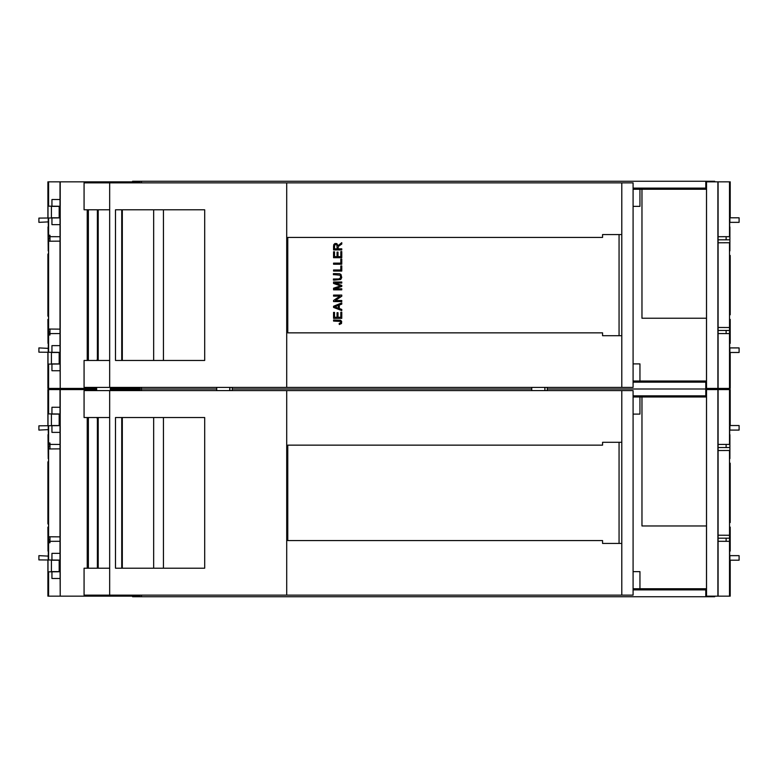 <?xml version="1.0" encoding="UTF-8"?>
<svg xmlns="http://www.w3.org/2000/svg" width="778" height="778" viewBox="0 0 778 778"><rect width="100%" height="100%" fill="white"/><g stroke="black" fill="none" stroke-linecap="round" stroke-linejoin="round"><path stroke-width="1.17" d="M141.479 387.405L141.479 389L216.702 389L132.581 389L132.581 389.574M232.223 389L531.734 389L232.223 389M633.088 395.846L705.792 395.846L705.792 389L547.255 389L714.7 389L714.7 389.574M714.7 596.162L714.7 596.736L132.581 596.736L132.581 596.162M132.581 388.426L132.581 389L141.479 389L141.479 390.595M706.531 395.846L705.792 395.846M633.088 589.889L705.792 589.889L705.792 596.736M706.531 589.889L705.792 589.889M705.792 592.165L706.531 592.165M705.792 393.561L706.531 393.561M141.479 595.141L141.479 596.736M703.74 396.994L703.74 395.846M680.906 396.994L680.906 395.846M703.74 589.889L703.74 588.742M680.906 589.889L680.906 588.742M286.712 595.141L286.712 390.595L109.669 390.595L109.669 568.203L84.073 568.203L84.073 595.141L633.088 595.141L633.088 390.595L621.797 390.595L621.797 595.141M109.669 568.203L109.669 595.141M204.692 568.203L115.494 568.203L115.494 417.533L204.692 417.533L204.692 568.203M286.712 390.595L621.797 390.595M109.669 390.595L84.073 390.595L84.073 417.533L98.213 417.533L98.213 568.203M121.738 417.533L121.738 568.203L121.738 417.533M163.448 417.533L163.448 568.203M135.547 417.533L122.311 417.533L122.311 568.203L135.547 568.203M96.628 389.574L60.217 389.574L60.217 596.162L60.013 553.362L51.941 553.362L51.941 560.024L38.9 559.907L38.9 555.648L48.226 556.105L48.226 559.995M60.052 451.921L60.013 407.264L51.941 407.264L51.941 413.925L48.606 413.896L48.606 389.574L60.013 389.574L60.013 407.264M60.013 571.742L48.003 571.84L48.003 559.995M60.013 578.472L51.941 578.472L51.941 571.811M51.426 560.209L59.186 560.209L59.186 571.626L51.426 571.626L51.426 560.209M60.013 560.092L51.941 560.024M48.226 425.741L38.9 425.819L38.9 430.088L48.226 429.631L48.226 425.741L51.941 425.712L51.941 432.374L60.013 432.374M60.013 425.644L51.941 425.712M60.013 413.993L51.941 413.925M48.606 413.896L48.003 413.896L48.003 425.741M51.426 414.11L51.426 425.527L59.186 425.527L59.186 414.11L51.426 414.11M48.226 458.621L48.158 434.659M48.003 434.659L48.207 458.621M48.586 460.771L47.905 462.054L48.158 463.192L48.586 461.335L48.372 495.722M48.586 460.955L48.003 462.054M48.226 490.014L48.207 462.054M48.586 524.965L47.905 523.682L47.905 462.054M47.905 523.682L48.207 490.014M48.586 524.78L48.003 523.682M48.226 527.105L48.567 542.791L48.226 551.534L47.905 527.105L48.003 551.077M60.013 553.362L60.013 448.867L48.606 448.964L48.586 446.134L48.586 539.601L49.967 539.601M48.226 551.077L48.207 527.105M48.586 523.886L48.586 461.811M48.586 524.498L48.158 523.682M48.586 461.636L48.372 523.682M48.372 490.014L48.586 461.607M48.586 461.237L48.158 462.054M48.586 524.362L48.226 523.682M48.207 523.682L48.586 524.401M60.023 451.921L60.013 448.867M48.353 490.014L48.353 495.722M60.013 596.162L48.606 596.162L48.606 571.84M139.914 595.141L139.914 596.162L60.217 596.162M139.914 390.595L139.914 389.574L110.32 389.574M47.905 425.741L47.905 389.574L48.606 389.574M47.905 559.995L47.905 596.162L48.606 596.162M49.967 445.133L48.576 444.219M49.967 444.219L49.102 444.219M49.967 541.517L48.576 541.517M49.967 540.603L49.102 541.517M60.013 536.869L48.606 536.771L48.606 448.964M48.226 429.631L48.606 442.983L49.967 442.983L49.967 448.77M60.013 541.293L49.967 541.332L49.967 536.966M49.967 446.134L48.586 446.134M48.606 442.983L48.606 425.741M48.606 536.771L48.586 539.601M48.606 559.995L48.606 542.752L48.226 556.105M60.013 444.442L49.967 444.403M48.606 542.752L49.967 542.752L49.967 541.332M729.89 434.659L729.89 458.621L729.91 434.659M726.127 447.545L726.127 444.413M729.511 541.517L729.89 551.077L729.91 527.105L730.211 551.077L730.211 527.105L729.531 527.105M729.55 541.517L729.55 527.105M726.127 541.323L726.127 538.191M729.657 463.192L729.638 490.014L729.657 463.192L729.745 490.014L730.211 463.192L730.211 522.544L729.89 495.722L729.531 522.544M718.094 450.53L718.094 535.206L718.094 450.53L729.511 450.481L729.531 538.191L718.084 538.191M729.531 495.722L729.531 538.191M729.55 495.722L729.55 522.544M729.638 495.722L729.638 522.544M729.657 495.722L729.657 522.544M729.745 495.722L729.745 522.544L729.764 495.722M729.638 463.192L729.55 490.014M729.511 450.481L729.531 490.014M729.531 447.545L718.084 447.545M718.094 535.206L729.511 535.254M730.211 425.527L730.211 389.574L718.094 389.574L718.094 541.293L729.511 541.332L729.686 555.648L739.1 555.648L739.1 560.209L729.89 560.209L729.89 555.648M718.094 444.442L729.511 444.403L729.686 430.088L739.1 430.088L739.1 425.527L729.89 425.527L729.89 430.088M706.531 588.742L706.531 596.162L717.9 596.162L717.9 389.574L706.531 389.574L706.531 588.742L633.088 588.742M729.511 541.332L729.511 596.162L717.9 596.162M730.211 560.209L730.211 596.162L729.511 596.162M718.094 541.293L718.094 596.162M729.511 389.574L729.511 444.403M641.967 396.994L641.967 525.967L706.502 525.967L706.502 396.994L633.088 396.994M633.088 414.11L639.954 414.11L639.954 396.994M633.088 571.626L639.954 571.626L639.954 588.742M706.492 525.967L706.492 588.742M286.712 387.405L286.712 182.859L109.669 182.859L109.669 360.467L84.073 360.467L84.073 387.405L633.088 387.405L633.088 182.859L621.797 182.859L621.797 387.405M109.669 360.467L109.669 387.405M204.692 360.467L115.494 360.467L115.494 209.797L204.692 209.797L204.692 360.467M286.712 182.859L621.797 182.859M109.669 182.859L84.073 182.859L84.073 209.797L98.213 209.797L98.213 360.467M121.738 209.797L121.738 360.467L121.738 209.797M163.448 209.797L163.448 360.467M135.547 209.797L122.311 209.797L122.311 360.467L135.547 360.467M620.883 335.697L602.571 335.697L602.571 332.848L287.772 332.848L287.772 237.426L602.571 237.426L602.571 234.567L620.883 234.567M333.558 257.722L333.558 251.78L334.53 251.78L334.53 256.633L337.049 256.633L337.049 252.091L338.012 252.091L338.012 256.633L340.813 256.633L340.813 251.586L341.775 251.586L341.775 257.722L333.558 257.722M341.775 264.228L333.558 264.228L333.558 263.139L340.813 263.139L340.813 259.093L341.775 259.093L341.775 264.228M333.422 273.623L334.511 273.623L334.511 274.712L333.422 274.712L333.422 273.623M338.819 278.981L340.676 277.775L340.249 275.227L334.657 274.712L334.657 273.623L339.597 273.749L340.988 274.478L341.736 277.561L340.696 279.516L334.657 280.09L334.657 279.001L338.819 278.981M333.422 279.001L334.511 279.001L334.511 280.09L333.422 280.09L333.422 279.001M333.558 246.276L333.781 244.603L334.948 243.504L336.845 243.602L338.041 245.663L341.775 242.678L341.775 244.049L338.702 246.12L338.129 247.569L338.129 248.834L341.775 248.834L341.775 249.923L333.558 249.923L333.558 246.276M341.775 282.006L341.775 283.056L334.9 283.056L341.775 285.438L341.775 286.421L334.783 288.794L341.775 288.794L341.775 289.844L333.558 289.844L333.558 288.21L340.599 285.876L333.558 283.464L333.558 282.006L341.775 282.006M333.558 300.444L340.015 296.126L333.558 296.126L333.558 295.086L341.775 295.086L341.775 296.204L335.318 300.522L341.775 300.522L341.775 301.563L333.558 301.563L333.558 300.444M341.775 271.055L333.558 271.055L333.558 269.976L340.813 269.976L340.813 265.92L341.775 265.92L341.775 271.055M341.775 302.885L341.775 304.12L339.286 305.083L339.286 308.516L341.775 309.42L341.775 310.578L333.558 307.417L333.558 306.25L341.775 302.885M333.558 318.358L333.558 312.416L334.53 312.416L334.53 317.268L337.049 317.268L337.049 312.717L338.012 312.717L338.012 317.268L340.813 317.268L340.813 312.221L341.775 312.221L341.775 318.358L333.558 318.358M333.558 319.982L340.618 320.235L341.649 321.411L341.503 323.512L339.305 324.504L339.169 323.522L340.774 322.646L340.482 321.421L333.558 321.071L333.558 319.982M334.637 245.235L334.472 248.834L337.185 248.834L336.913 245.07L335.804 244.477L334.637 245.235M338.401 308.205L338.401 305.414L334.696 306.814L338.401 308.205M132.581 181.838L132.581 181.264L714.7 181.264L714.7 181.838M714.7 388.426L714.7 389L705.792 389L705.792 382.154L633.088 382.154M633.088 188.111L705.792 188.111L705.792 181.264M141.479 181.264L141.479 182.859M706.531 188.111L705.792 188.111M706.531 382.154L705.792 382.154M705.792 384.439L706.531 384.439M705.792 185.835L706.531 185.835M703.74 189.258L703.74 188.111M680.906 189.258L680.906 188.111M703.74 382.154L703.74 381.006M680.906 382.154L680.906 381.006M729.89 226.923L729.89 250.895L729.91 226.923M726.127 239.809L726.127 236.677M729.511 333.781L729.89 343.341L729.91 319.379L730.211 343.341L730.211 319.379L729.531 319.379M729.55 333.781L729.55 319.379M726.127 333.587L726.127 330.456M729.657 255.456L729.638 282.278L729.657 255.456L729.745 282.278L730.211 255.456L730.211 314.808L729.89 287.986L729.531 314.808M718.094 242.794L718.094 327.47L718.094 242.794L729.511 242.746L729.531 330.456L718.084 330.456M729.531 287.986L729.531 330.456M729.55 287.986L729.55 314.808M729.638 287.986L729.638 314.808M729.657 287.986L729.657 314.808M729.745 287.986L729.745 314.808L729.764 287.986M729.638 255.456L729.55 282.278M729.511 242.746L729.531 282.278M729.531 239.809L718.084 239.809M718.094 327.47L729.511 327.519M730.211 217.791L730.211 181.838L718.094 181.838L718.094 333.558L729.511 333.597L729.686 347.912L739.1 347.912L739.1 352.473L729.89 352.473L729.89 347.912M718.094 236.707L729.511 236.668L729.686 222.352L739.1 222.352L739.1 217.791L729.89 217.791L729.89 222.352M706.531 381.006L706.531 388.426L717.9 388.426L717.9 181.838L706.531 181.838L706.531 381.006L633.088 381.006M729.511 333.597L729.511 388.426L717.9 388.426M730.211 352.473L730.211 388.426L729.511 388.426M718.094 333.558L718.094 388.426M729.511 181.838L729.511 236.668M641.967 189.258L641.967 318.231L706.502 318.231L706.502 189.258L633.088 189.258M633.088 206.374L639.954 206.374L639.954 189.258M633.088 363.89L639.954 363.89L639.954 381.006M706.492 318.231L706.492 381.006M139.914 182.859L139.914 181.838L60.217 181.838L60.217 388.426L60.013 345.626L51.941 345.626L51.941 352.288L38.9 352.181L38.9 347.912L48.226 348.369L48.226 352.259M60.052 244.185L60.013 199.528L51.941 199.528L51.941 206.189L48.606 206.16L48.606 181.838L60.013 181.838L60.013 199.528M60.013 364.007L48.003 364.104L48.003 352.259M60.013 370.736L51.941 370.736L51.941 364.075M51.426 352.473L59.186 352.473L59.186 363.89L51.426 363.89L51.426 352.473M60.013 352.356L51.941 352.288M48.226 218.005L38.9 218.093L38.9 222.352L48.226 221.895L48.226 218.005L51.941 217.976L51.941 224.638L60.013 224.638M60.013 217.908L51.941 217.976M60.013 206.258L51.941 206.189M48.606 206.16L48.003 206.16L48.003 218.005M51.426 206.374L51.426 217.791L59.186 217.791L59.186 206.374L51.426 206.374M48.226 250.895L48.158 226.923M48.003 226.923L48.207 250.895M48.586 253.035L47.905 254.318L48.158 255.456L48.586 253.599M48.586 253.22L48.003 254.318M48.226 282.278L48.207 254.318M48.586 317.229L47.905 315.946L47.905 254.318M47.905 315.946L48.207 282.278M48.586 317.045L48.003 315.946M48.226 319.379L48.567 335.055L48.226 343.798L47.905 319.379L48.003 343.341M60.013 345.626L60.013 241.131L48.606 241.229L48.586 238.399L48.586 331.866L49.967 331.866M48.226 343.341L48.207 319.379M48.586 316.15L48.586 254.28M48.586 316.763L48.158 315.946M48.586 316.364L48.586 254.075M48.586 253.9L48.372 315.946M48.207 315.946L48.372 287.986M48.372 282.278L48.586 253.871M48.586 253.502L48.158 254.318M48.586 253.638L48.226 315.946M48.586 254.114L48.586 316.189M60.023 244.185L60.013 241.131M48.353 282.278L48.353 287.986M60.013 388.426L48.606 388.426L48.606 364.104M139.914 387.405L139.914 388.426L110.32 388.426M96.628 388.426L60.217 388.426M47.905 218.005L47.905 181.838L48.606 181.838M47.905 352.259L47.905 388.426L48.606 388.426M49.967 237.397L48.576 236.483M49.967 236.483L49.102 236.483M49.967 333.781L48.576 333.781M49.967 332.867L49.102 333.781M60.013 329.133L48.606 329.036L48.606 241.229M48.226 221.895L48.606 235.248L49.967 235.248L49.967 241.034M60.013 333.558L49.967 333.597L49.967 329.23M49.967 238.399L48.586 238.399M48.606 235.248L48.606 218.005M48.606 329.036L48.586 331.866M48.606 352.259L48.606 335.017L48.226 348.369M60.013 236.707L49.967 236.668M48.606 335.017L49.967 335.017L49.967 333.597M620.883 543.433L602.571 543.433L602.571 540.574L287.772 540.574L287.772 445.152L602.571 445.152L602.571 442.303L620.883 442.303M229.86 390.595L229.831 389.525M229.685 389.467L229.831 387.814M97.376 359.339L96.812 360.467M96.803 417.533L97.376 418.69M229.977 388.582L229.86 390.225M229.831 387.405L229.86 388.514M544.882 390.595L544.853 389.525M544.853 389.068L544.853 387.814M544.999 388.582L544.882 390.225M544.853 387.405L544.882 388.514M109.669 417.533L98.213 417.533M153.655 417.533L153.655 568.203M122.195 417.533L122.195 568.203M88.371 417.533L88.371 568.203M109.669 209.797L98.213 209.797M153.655 209.797L153.655 360.467M122.195 209.797L122.195 360.467M88.371 209.797L88.371 360.467M619.064 335.697L619.064 234.567M619.064 543.433L619.064 442.303M97.376 417.533L97.376 568.203M87.233 417.533L87.233 568.203M97.376 209.797L97.376 360.467M87.233 209.797L87.233 360.467M216.702 387.405L216.702 390.595M232.223 387.405L232.223 390.595M96.628 387.405L96.628 390.595M110.32 387.405L110.32 390.595M531.734 387.405L531.734 390.595M547.255 387.405L547.255 390.595"/></g></svg>
